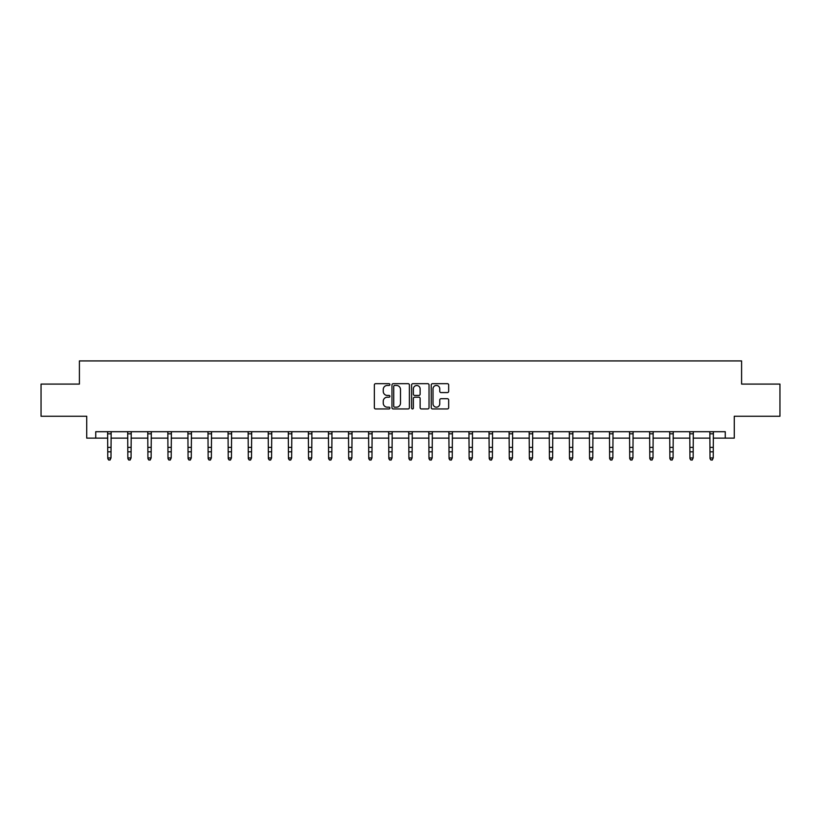 <?xml version="1.0" encoding="UTF-8"?>
<svg xmlns="http://www.w3.org/2000/svg" width="821" height="821" viewBox="0 0 821 821"><rect width="100%" height="100%" fill="white"/><g stroke="black" fill="none" stroke-linecap="round" stroke-linejoin="round"><path stroke-width="1.23" d="M389.913 384.567A0.883 0.883 0 0 0 389.031 383.684L375.608 383.684A1.262 1.262 0 0 0 374.345 384.946L374.345 407.678A1.262 1.262 0 0 0 375.608 408.94L389.031 408.94A0.883 0.883 0 0 0 389.913 408.058A0.883 0.883 0 0 0 389.031 407.175L387.286 407.175A4.043 4.043 0 0 1 383.253 403.132L383.253 401.233A4.043 4.043 0 0 1 387.286 397.2L389.031 397.2A0.883 0.883 0 0 0 389.913 396.307A0.883 0.883 0 0 0 389.031 395.424L387.286 395.424A4.043 4.043 0 0 1 383.253 391.381L383.253 389.493A4.043 4.043 0 0 1 387.286 385.449L389.031 385.449A0.883 0.883 0 0 0 389.913 384.567M447.414 392.582A1.262 1.262 0 0 0 448.677 391.319L448.677 384.946A1.262 1.262 0 0 0 447.414 383.684L432.513 383.684A1.262 1.262 0 0 0 431.251 384.946L431.251 407.678A1.262 1.262 0 0 0 432.513 408.94L447.414 408.94A1.262 1.262 0 0 0 448.677 407.678L448.677 399.971A1.262 1.262 0 0 0 447.414 398.708L441.031 398.708A1.262 1.262 0 0 0 439.769 399.971L439.769 403.799A3.376 3.376 0 0 1 436.392 407.175A3.376 3.376 0 0 1 433.016 403.799L433.016 388.826A3.376 3.376 0 0 1 436.392 385.449A3.376 3.376 0 0 1 439.769 388.826L439.769 391.319A1.262 1.262 0 0 0 441.031 392.582L447.414 392.582M95.739 438.137L95.739 431.702L725.261 431.702L725.261 438.137L734.272 438.137L734.272 416.257L779.95 416.257L779.95 384.084L741.599 384.084L741.599 360.922L79.401 360.922L79.401 384.084L41.05 384.084L41.05 416.257L86.728 416.257L86.728 438.137L107.777 438.137M409.392 384.946A1.262 1.262 0 0 0 408.129 383.684L393.228 383.684A1.262 1.262 0 0 0 391.966 384.946L391.966 407.678A1.262 1.262 0 0 0 393.228 408.94L408.129 408.94A1.262 1.262 0 0 0 409.392 407.678L409.392 384.946M412.871 383.684L427.772 383.684A1.262 1.262 0 0 1 429.034 384.946L429.034 407.678A1.262 1.262 0 0 1 427.772 408.94L421.399 408.94A1.262 1.262 0 0 1 420.126 407.678L420.126 398.462A1.262 1.262 0 0 0 418.864 397.2L414.636 397.2A1.262 1.262 0 0 0 413.374 398.462L413.374 408.058A0.883 0.883 0 0 1 412.491 408.94A0.883 0.883 0 0 1 411.608 408.058L411.608 384.946A1.262 1.262 0 0 1 412.871 383.684M110.989 438.137L127.85 438.137M131.062 438.137L147.924 438.137M151.136 438.137L167.997 438.137M171.209 438.137L188.071 438.137M191.283 438.137L208.144 438.137M211.366 438.137L228.217 438.137M231.44 438.137L248.291 438.137M251.513 438.137L268.364 438.137M271.587 438.137L288.448 438.137M291.66 438.137L308.522 438.137M311.734 438.137L328.595 438.137M331.807 438.137L348.668 438.137M351.881 438.137L368.742 438.137M371.964 438.137L388.815 438.137M392.038 438.137L408.889 438.137M412.111 438.137L428.962 438.137M432.185 438.137L449.036 438.137M452.258 438.137L469.119 438.137M472.332 438.137L489.193 438.137M492.405 438.137L509.266 438.137M512.478 438.137L529.34 438.137M532.552 438.137L549.413 438.137M552.636 438.137L569.487 438.137M572.709 438.137L589.56 438.137M592.783 438.137L609.634 438.137M612.856 438.137L629.717 438.137M632.929 438.137L649.791 438.137M653.003 438.137L669.864 438.137M673.076 438.137L689.938 438.137M693.15 438.137L710.011 438.137M713.223 438.137L725.261 438.137M394.614 385.449A0.883 0.883 0 0 0 393.731 386.332L393.731 406.292A0.883 0.883 0 0 0 394.614 407.175L396.451 407.175A4.043 4.043 0 0 0 400.494 403.132L400.494 389.493A4.043 4.043 0 0 0 396.451 385.449L394.614 385.449M420.126 388.887A3.376 3.376 0 0 0 416.75 385.511A3.376 3.376 0 0 0 413.374 388.887L413.374 394.162A1.262 1.262 0 0 0 414.636 395.424L418.864 395.424A1.262 1.262 0 0 0 420.126 394.162L420.126 388.887M107.613 431.702L107.777 457.944L110.989 457.944L110.024 460.078L108.741 459.791L110.024 460.078M110.024 459.791L110.989 457.944L111.153 431.702M108.741 460.078L107.777 458.662L108.741 459.791M127.686 431.702L127.85 457.944L131.062 457.944L130.098 460.078L128.815 459.791L130.098 460.078M130.098 459.791L131.062 457.944L131.227 431.702M128.815 460.078L127.85 458.662L128.815 459.791M147.759 431.702L147.924 457.944L151.136 457.944L150.171 460.078L148.888 459.791L150.171 460.078M150.171 459.791L151.136 457.944L151.3 431.702M148.888 460.078L147.924 458.662L148.888 459.791M167.833 431.702L167.997 457.944L171.209 457.944L170.245 460.078L168.962 459.791L170.245 460.078M170.245 459.791L171.209 457.944L171.373 431.702M168.962 460.078L167.997 458.662L168.962 459.791M187.906 431.702L188.071 457.944L191.283 457.944L190.318 460.078L189.035 459.791L190.318 460.078M190.318 459.791L191.283 457.944L191.447 431.702M189.035 460.078L188.071 458.662L189.035 459.791M207.98 431.702L208.144 457.944L211.366 457.944L210.402 460.078L209.109 459.791L210.402 460.078M210.402 459.791L211.366 457.944L211.531 431.702M209.109 460.078L208.144 458.662L209.109 459.791M228.053 431.702L228.217 457.944L231.44 457.944L230.475 460.078L229.182 459.791L230.475 460.078M230.475 459.791L231.44 457.944L231.604 431.702M229.182 460.078L228.217 458.662L229.182 459.791M248.127 431.702L248.291 457.944L251.513 457.944L250.549 460.078L249.256 459.791L250.549 460.078M250.549 459.791L251.513 457.944L251.678 431.702M249.256 460.078L248.291 458.662L249.256 459.791M268.21 431.702L268.364 457.944L271.587 457.944L270.622 460.078L269.339 459.791L270.622 460.078M270.622 459.791L271.587 457.944L271.751 431.702M269.339 460.078L268.364 458.662L269.339 459.791M288.284 431.702L288.448 457.944L291.66 457.944L290.696 460.078L289.413 459.791L290.696 460.078M290.696 459.791L291.66 457.944L291.824 431.702M289.413 460.078L288.448 458.662L289.413 459.791M308.357 431.702L308.522 457.944L311.734 457.944L310.769 460.078L309.486 459.791L310.769 460.078M310.769 459.791L311.734 457.944L311.898 431.702M309.486 460.078L308.522 458.662L309.486 459.791M328.431 431.702L328.595 457.944L331.807 457.944L330.842 460.078L329.56 459.791L330.842 460.078M330.842 459.791L331.807 457.944L331.971 431.702M329.56 460.078L328.595 458.662L329.56 459.791M348.504 431.702L348.668 457.944L351.881 457.944L350.916 460.078L349.633 459.791L350.916 460.078M350.916 459.791L351.881 457.944L352.045 431.702M349.633 460.078L348.668 458.662L349.633 459.791M368.578 431.702L368.742 457.944L371.964 457.944L370.989 460.078L369.707 459.791L370.989 460.078M370.989 459.791L371.964 457.944L372.118 431.702M369.707 460.078L368.742 458.662L369.707 459.791M388.651 431.702L388.815 457.944L392.038 457.944L391.073 460.078L389.78 459.791L391.073 460.078M391.073 459.791L392.038 457.944L392.202 431.702M389.78 460.078L388.815 458.662L389.78 459.791M408.725 431.702L408.889 457.944L412.111 457.944L411.147 460.078L409.853 459.791L411.147 460.078M411.147 459.791L412.111 457.944L412.275 431.702M409.853 460.078L408.889 458.662L409.853 459.791M428.798 431.702L428.962 457.944L432.185 457.944L431.22 460.078L429.927 459.791L431.22 460.078M431.22 459.791L432.185 457.944L432.349 431.702M429.927 460.078L428.962 458.662L429.927 459.791M448.882 431.702L449.036 457.944L452.258 457.944L451.293 460.078L450.011 459.791L451.293 460.078M451.293 459.791L452.258 457.944L452.422 431.702M450.011 460.078L449.036 458.662L450.011 459.791M468.955 431.702L469.119 457.944L472.332 457.944L471.367 460.078L470.084 459.791L471.367 460.078M471.367 459.791L472.332 457.944L472.496 431.702M470.084 460.078L469.119 458.662L470.084 459.791M489.029 431.702L489.193 457.944L492.405 457.944L491.44 460.078L490.158 459.791L491.44 460.078M491.44 459.791L492.405 457.944L492.569 431.702M490.158 460.078L489.193 458.662L490.158 459.791M509.102 431.702L509.266 457.944L512.478 457.944L511.514 460.078L510.231 459.791L511.514 460.078M511.514 459.791L512.478 457.944L512.643 431.702M510.231 460.078L509.266 458.662L510.231 459.791M529.176 431.702L529.34 457.944L532.552 457.944L531.587 460.078L530.304 459.791L531.587 460.078M531.587 459.791L532.552 457.944L532.716 431.702M530.304 460.078L529.34 458.662L530.304 459.791M549.249 431.702L549.413 457.944L552.636 457.944L551.661 460.078L550.378 459.791L551.661 460.078M551.661 459.791L552.636 457.944L552.79 431.702M550.378 460.078L549.413 458.662L550.378 459.791M569.322 431.702L569.487 457.944L572.709 457.944L571.744 460.078L570.451 459.791L571.744 460.078M571.744 459.791L572.709 457.944L572.873 431.702M570.451 460.078L569.487 458.662L570.451 459.791M589.396 431.702L589.56 457.944L592.783 457.944L591.818 460.078L590.525 459.791L591.818 460.078M591.818 459.791L592.783 457.944L592.947 431.702M590.525 460.078L589.56 458.662L590.525 459.791M609.469 431.702L609.634 457.944L612.856 457.944L611.891 460.078L610.598 459.791L611.891 460.078M611.891 459.791L612.856 457.944L613.02 431.702M610.598 460.078L609.634 458.662L610.598 459.791M629.553 431.702L629.717 457.944L632.929 457.944L631.965 460.078L630.682 459.791L631.965 460.078M631.965 459.791L632.929 457.944L633.094 431.702M630.682 460.078L629.717 458.662L630.682 459.791M649.627 431.702L649.791 457.944L653.003 457.944L652.038 460.078L650.755 459.791L652.038 460.078M652.038 459.791L653.003 457.944L653.167 431.702M650.755 460.078L649.791 458.662L650.755 459.791M669.7 431.702L669.864 457.944L673.076 457.944L672.112 460.078L670.829 459.791L672.112 460.078M672.112 459.791L673.076 457.944L673.241 431.702M670.829 460.078L669.864 458.662L670.829 459.791M689.773 431.702L689.938 457.944L693.15 457.944L692.185 460.078L690.902 459.791L692.185 460.078M692.185 459.791L693.15 457.944L693.314 431.702M690.902 460.078L689.938 458.662L690.902 459.791M709.847 431.702L710.011 457.944L713.223 457.944L712.259 460.078L710.976 459.791L712.259 460.078M712.259 459.791L713.223 457.944L713.387 431.702M710.976 460.078L710.011 458.662L710.976 459.791M111.143 431.723L107.623 431.723M110.989 447.394L107.777 447.394M110.989 451.817L107.777 451.817M110.989 433.816L107.777 433.816M131.216 431.723L127.696 431.723M131.062 447.394L127.85 447.394M131.062 451.817L127.85 451.817M131.062 433.816L127.85 433.816M151.29 431.723L147.77 431.723M151.136 447.394L147.924 447.394M151.136 451.817L147.924 451.817M151.136 433.816L147.924 433.816M171.363 431.723L167.843 431.723M171.209 447.394L167.997 447.394M171.209 451.817L167.997 451.817M171.209 433.816L167.997 433.816M191.437 431.723L187.917 431.723M191.283 447.394L188.071 447.394M191.283 451.817L188.071 451.817M191.283 433.816L188.071 433.816M211.51 431.723L207.99 431.723M211.366 447.394L208.144 447.394M211.366 451.817L208.144 451.817M211.366 433.816L208.144 433.816M231.594 431.723L228.064 431.723M231.44 447.394L228.217 447.394M231.44 451.817L228.217 451.817M231.44 433.816L228.217 433.816M251.667 431.723L248.137 431.723M251.513 447.394L248.291 447.394M251.513 451.817L248.291 451.817M251.513 433.816L248.291 433.816M271.741 431.723L268.221 431.723M271.587 447.394L268.364 447.394M271.587 451.817L268.364 451.817M271.587 433.816L268.364 433.816M291.814 431.723L288.294 431.723M291.66 447.394L288.448 447.394M291.66 451.817L288.448 451.817M291.66 433.816L288.448 433.816M311.888 431.723L308.368 431.723M311.734 447.394L308.522 447.394M311.734 451.817L308.522 451.817M311.734 433.816L308.522 433.816M331.961 431.723L328.441 431.723M331.807 447.394L328.595 447.394M331.807 451.817L328.595 451.817M331.807 433.816L328.595 433.816M352.035 431.723L348.515 431.723M351.881 447.394L348.668 447.394M351.881 451.817L348.668 451.817M351.881 433.816L348.668 433.816M372.108 431.723L368.588 431.723M371.964 447.394L368.742 447.394M371.964 451.817L368.742 451.817M371.964 433.816L368.742 433.816M392.192 431.723L388.661 431.723M392.038 447.394L388.815 447.394M392.038 451.817L388.815 451.817M392.038 433.816L388.815 433.816M412.265 431.723L408.735 431.723M412.111 447.394L408.889 447.394M412.111 451.817L408.889 451.817M412.111 433.816L408.889 433.816M432.339 431.723L428.808 431.723M432.185 447.394L428.962 447.394M432.185 451.817L428.962 451.817M432.185 433.816L428.962 433.816M452.412 431.723L448.892 431.723M452.258 447.394L449.036 447.394M452.258 451.817L449.036 451.817M452.258 433.816L449.036 433.816M472.486 431.723L468.965 431.723M472.332 447.394L469.119 447.394M472.332 451.817L469.119 451.817M472.332 433.816L469.119 433.816M492.559 431.723L489.039 431.723M492.405 447.394L489.193 447.394M492.405 451.817L489.193 451.817M492.405 433.816L489.193 433.816M512.632 431.723L509.112 431.723M512.478 447.394L509.266 447.394M512.478 451.817L509.266 451.817M512.478 433.816L509.266 433.816M532.706 431.723L529.186 431.723M532.552 447.394L529.34 447.394M532.552 451.817L529.34 451.817M532.552 433.816L529.34 433.816M552.779 431.723L549.259 431.723M552.636 447.394L549.413 447.394M552.636 451.817L549.413 451.817M552.636 433.816L549.413 433.816M572.863 431.723L569.333 431.723M572.709 447.394L569.487 447.394M572.709 451.817L569.487 451.817M572.709 433.816L569.487 433.816M592.936 431.723L589.406 431.723M592.783 447.394L589.56 447.394M592.783 451.817L589.56 451.817M592.783 433.816L589.56 433.816M613.01 431.723L609.49 431.723M612.856 447.394L609.634 447.394M612.856 451.817L609.634 451.817M612.856 433.816L609.634 433.816M633.083 431.723L629.563 431.723M632.929 447.394L629.717 447.394M632.929 451.817L629.717 451.817M632.929 433.816L629.717 433.816M653.157 431.723L649.637 431.723M653.003 447.394L649.791 447.394M653.003 451.817L649.791 451.817M653.003 433.816L649.791 433.816M673.23 431.723L669.71 431.723M673.076 447.394L669.864 447.394M673.076 451.817L669.864 451.817M673.076 433.816L669.864 433.816M693.304 431.723L689.784 431.723M693.15 447.394L689.938 447.394M693.15 451.817L689.938 451.817M693.15 433.816L689.938 433.816M713.377 431.723L709.857 431.723M713.223 447.394L710.011 447.394M713.223 451.817L710.011 451.817M713.223 433.816L710.011 433.816"/></g></svg>
